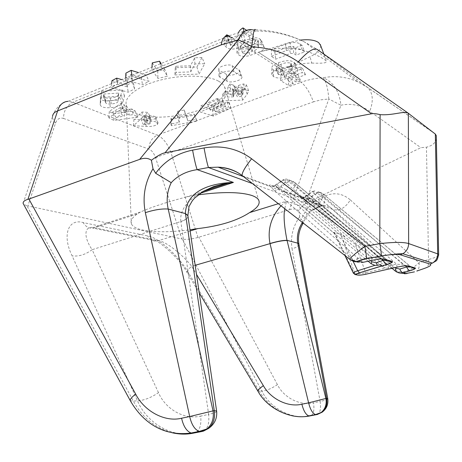 <?xml version="1.0" encoding="UTF-8"?>
<svg xmlns="http://www.w3.org/2000/svg" width="462" height="462" viewBox="0 0 462 462"><rect width="100%" height="100%" fill="white"/><g stroke="black" fill="none" stroke-linecap="round" stroke-linejoin="round"><path stroke-width="0.35" stroke-dasharray="2.31 1.73" d="M397.066 267.169L396.581 264.102L403.8 264.957L317.983 191.638L323.152 194.017L411.059 267.082M365.737 274.249L365.661 272.592L355.128 244.028L381.791 266.441L385.718 268.151L365.661 272.592C360.753 273.793 357.195 274.157 354.978 273.677L353.355 273.134M381.791 266.441L383.668 264.922L308.235 199.694L305.503 196.985L305.295 196.229L309.985 198.002L314.969 200.572L312.722 202.05L305.544 198.21L301.299 196.616C299.757 195.963 299.376 196.177 300.156 197.257C301.882 198.244 303.661 198.152 305.503 196.985M371.939 260.389L371.592 257.132L379.406 258.067L289.073 179.961L294.935 182.64L387.809 260.533M242.469 175.797L269.866 185.938L274.11 190.332L354.435 260.955C356.924 262.589 359.702 263.069 362.774 262.387L362.491 259.118L357.79 258.044L278.424 188.519L275.635 185.666L275.589 184.927L281.012 186.971L286.486 189.778L284.038 191.233C280.792 189.201 278.222 187.867 276.334 187.226L271.471 185.395C269.698 184.65 269.161 184.835 269.866 185.938C271.743 187.012 273.666 186.919 275.635 185.666M351.322 260.25L350.208 259.407L353.546 260.268C354.602 260.458 356.017 259.719 357.79 258.044M320.64 45.484C321.067 49.382 317.527 53.142 310.031 56.774L288.993 66.534L282.184 67.775L258.57 52.368L290.055 42.325L300.56 40.079M311.798 63.063C322.147 63.519 327.09 62.976 326.628 61.429L325.109 60.02C319.409 55.804 303.505 48.695 291.066 48.325C280.174 47.84 269.271 49.151 258.362 52.264L283.905 68.93C292.868 65.096 302.165 63.144 311.798 63.063L310.031 56.774M438.582 255.515C437.243 256.751 433.899 258.073 428.551 259.477L418.999 262.866L412.791 267.925M412.687 267.989C408.373 270.559 404.62 271.945 401.414 272.141L395.27 270.98L318.988 206.814L312.526 201.877L332.467 209.326C339.224 211.377 345.178 208.241 350.335 199.913C342.486 193.272 333.968 192.025 324.786 196.177L318.965 198.983C311.076 203.037 305.122 210.019 301.114 219.924L299.723 216.742L298.752 210.516C301.565 206.676 303.725 204.383 305.249 203.632L420.894 147.673L426.455 147.187L428.551 259.477C429.123 263.167 428.453 265.881 426.547 267.619M350.335 199.913L418.999 262.866C419.565 266.643 418.832 269.375 416.799 271.061M302.264 222.32C304.62 216.638 307.79 212.56 311.769 210.089L312.67 210.054C317.458 209.061 319.554 205.371 318.965 198.983M281.052 205.815L286.509 201.178L284.771 208.708M198.186 194.849L186.14 197.008C166.395 202.229 151.161 207.23 140.436 212.023L137.133 213.998C132.08 217.683 130.157 220.963 131.358 223.845C132.646 226.617 136.463 228.69 142.816 230.059C154.886 232.403 170.599 232.311 189.957 229.781M218.561 81.173C221.529 82.802 223.51 84.673 224.515 86.792C234.598 105.434 163.005 125.947 135.36 113.196C130.365 111.128 127.35 108.455 126.317 105.174C123.729 96.974 137.716 86.047 159.8 80.249C181.837 74.399 207.478 74.994 218.561 81.173M174.867 74.948L199.001 74.064L204.741 63.664L194.906 63.987L190.714 71.893L176.126 72.413L174.867 74.948L175.242 67.712L196.916 66.978L199.001 74.064M233.42 96.829L225.092 97.124L222.447 100.855L242.694 100.11L247.182 94.19L248.648 90.708L245.051 89.64L238.889 91.389L237.133 92.706L237.07 91.776L235.499 90.743L230.74 89.143L227.668 93.486L233.697 95.807L233.42 96.829L233.039 91.17L224.734 91.441L222.765 94.265L240.841 93.647L244.935 88.121L246.35 84.823L243.514 83.957L238.594 85.389L234.552 88.791L234.783 85.868L230.053 83.818L227.824 87.018L233.691 89.414L233.039 91.17M150.583 118.035L142.481 117.579L133.42 125.728L146.154 126.369C150.676 126.796 154.441 126.132 157.438 124.37L158.056 122.956C156.872 121.899 154.539 121.339 151.068 121.287L147.147 121.079L150.583 118.035L148.077 112.382L142.053 112.018L133.98 119.375L145.68 120.016C149.959 120.391 153.222 119.854 155.469 118.399L155.983 117.227C155.076 116.337 152.945 115.841 149.596 115.737L144.664 115.454L148.077 112.382M123.094 101.357L124.561 95.848L101.403 97.372L100.202 104.857C101.005 107.08 104.383 108.021 110.32 107.669C115.95 107.305 119.797 105.989 121.858 103.725L123.094 101.357L120.888 95.033L122.193 89.957L101.565 91.274L100.468 98.273C101.12 100.3 104.129 101.161 109.477 100.849C114.547 100.543 117.96 99.37 119.716 97.338L120.888 95.033M283.905 68.93L282.184 67.775L279.192 68.792C274.139 70.628 271.696 72.621 271.858 74.757L273.51 76.536C275.854 78.194 279.781 78.407 285.279 77.177L283.564 74.769L281.774 75.104L278.222 74.336L278.823 72.996L283.327 70.83L291.932 76.397L280.642 80.619L288.733 85.614L293.266 83.945L288.611 81.023L292.342 79.637L296.292 82.155L300.595 80.561L296.673 78.026L305.492 74.746L302.217 72.557L291.932 76.397L301.033 82.288L230.908 108.096L228.488 107.294L217.359 112.214L215.321 111.561L225.658 106.982L223.042 106.116L212.687 110.724L210.129 109.904L221.645 104.759L218.699 103.783L200.341 112.012L213.328 116.06L230.908 108.096L196.656 120.703L196.304 119.398L187.849 120.905L186.232 115.413L177.495 116.967L179.262 122.436L170.801 123.937L171.419 125.681L196.777 121.165L196.656 120.703L157.403 135.147L118.105 119.854L137.947 117.094L133.264 114.564L129.458 115.217L124.515 112.578L126.94 111.157L122.147 108.57L108.813 117.827L113.952 120.432L118.105 119.854L72.88 102.258L68.041 101.334L229.984 35.482L238.606 32.692L248.995 30.33L252.454 29.793L255.902 31.058C273.1 31.018 289.264 34.638 304.394 41.915M63.513 118.434L149.007 149.128C151.802 150.341 154.002 153.251 155.602 157.86L181.832 238.975L27.841 205.931L55.55 123.059C57.172 118.873 59.823 117.331 63.513 118.434C63.652 110.77 66.776 105.376 72.88 102.258L117.348 84.234L111.203 87.514L128.193 92.227L134.604 88.889L133.27 82.103L142.458 84.794L149.018 81.376L132.155 76.334L125.6 79.834L127.114 86.764L117.348 84.234L152.235 70.097L157.912 78.436L167.487 76.253L161.631 67.215L151.802 69.462L152.235 70.097L232.149 37.705C240.084 34.494 248.002 32.276 255.902 31.058L255.474 29.73L252.454 29.793M232.149 37.705L237.924 41.447L237.832 41.753C237.838 43.07 236.891 44.317 235.002 45.495L230.85 45.547L230.578 45.282L232.819 43.122L228.384 40.864C225.404 42.209 224.006 43.636 224.185 45.149L226.322 47.268C228.933 49.388 233.015 49.619 238.565 47.973L242.897 44.664L244.745 39.703L250.323 43.364L255.665 41.234L244.756 33.934C240.442 36.319 238.161 38.82 237.924 41.447L246.003 46.674L245.287 46.951C240.049 48.741 237.289 50.797 237 53.118L238.744 54.978C241.141 56.618 244.854 56.791 249.884 55.509L259.835 51.773C263.288 50.202 264.709 48.602 264.097 46.962L262.555 45.461C261.001 44.236 258.397 43.815 254.741 44.202L246.003 46.674L249.63 49.024C252.552 47.615 255.376 47.009 258.114 47.205L258.42 47.557C257.68 48.914 255.798 50.081 252.766 51.051L252.269 51.242C248.966 52.905 245.83 53.569 242.85 53.228L242.642 53.026C243.538 51.594 245.64 50.346 248.949 49.29L249.63 49.024L283.327 70.83C286.388 69.554 288.929 69.248 290.956 69.918L291.493 70.524L288.831 72.909L293.584 74.174C296.847 72.569 298.204 70.998 297.655 69.462L296.252 68.116C294.872 66.955 292.452 66.424 288.993 66.534L283.899 68.896M220.062 77.345L219.017 76.23C217.544 73.002 230.347 69.317 234.165 71.893L241.759 76.628C243.757 79.764 230.902 83.668 226.94 81.15L220.062 77.345L219.721 70.565L218.803 69.56C217.515 66.672 228.736 63.427 232.103 65.731L239.605 70.455C241.383 73.262 230.082 76.721 226.599 74.451L219.721 70.565M271.425 56.364L286.365 50.577C293.243 48.267 298.539 48.1 302.264 50.075L304.672 51.825L296.13 55.094L293.682 53.373L290.523 53.477L275.687 59.182L271.425 56.364L271.46 49.705L285.464 44.231C291.736 42.111 296.581 41.973 299.994 43.809L301.992 45.282L304.672 51.825M355.128 244.028L340.644 234.153L333.83 232.311L336.925 235.649L343.116 240.402L353.06 261.146M400.196 273.088L397.851 271.644L332.467 209.326C329.314 206.15 325.704 204.949 321.639 205.717L317.613 207.334L318.509 207.305C323.302 206.318 325.398 202.604 324.786 196.177M305.249 203.632L340.921 105.221L328.811 98.984L289.483 209.69L197.99 237.456C191.851 239.108 186.665 239.674 182.426 239.16L261.827 391.048C270.282 408.552 292.255 420.183 310.539 415.835C313.502 414.68 314.507 410.331 313.548 402.789C300.046 406.098 283.708 397.643 277.419 384.644C271.281 388.692 266.083 390.829 261.827 391.048L259.303 391.245L189.01 273.66C179.487 256.629 158.402 237.185 147.615 235.932L83.287 222.609C68.538 218.104 61.7 234.852 72.101 255.838L137.451 400.791C146.76 423.111 172.43 438.334 194.519 432.975C199.44 431.335 201.507 425.698 200.739 416.06C184.471 420.16 165.408 409.176 158.489 392.648C150.982 397.742 143.971 400.456 137.451 400.791L133.374 401.108L130.296 400.698M172.06 432.732C154.914 427.835 142.019 417.296 133.374 401.108L26.946 205.809L27.841 205.931M181.832 238.975L182.426 239.16M202.391 191.88C191.297 197.73 179.331 207.952 180.815 221.529L92.134 249.688C83.403 237.052 84.061 225.964 93.203 227.535L158.651 240.702C165.95 241.522 182.917 254.77 191.672 266.32C188.126 269.3 186.66 271.5 187.277 272.915L189.01 273.66M289.483 209.69C293.312 208.541 296.396 208.818 298.752 210.516M292.105 415.771C277.72 412.087 266.782 403.915 259.303 391.245L257.9 391.152M349.965 259.43L242.775 175.82L238.814 173.221M434.725 133.518L366.932 86.948L357.467 81.612C346.229 76.756 334.8 75.473 323.163 77.766C315.488 78.182 308.114 79.689 301.033 82.288C305.538 85.568 309.679 92.088 313.455 101.854L320.963 99.832L328.811 98.984C327.974 88.392 326.091 81.318 323.163 77.766C333.379 81.993 339.299 91.147 340.921 105.221C351.114 103.078 360.73 105.105 369.762 111.29L420.894 147.673M357.467 81.612L304.637 42.036L317.273 49.498L367.573 87.457C372.978 92.85 373.706 100.791 369.762 111.29M155.602 157.86C159.482 155.925 164.593 154.158 170.934 152.547C167.44 143.509 162.93 137.705 157.403 135.147C151.836 137.763 149.041 142.423 149.007 149.128M436.353 138.796C435.441 143.041 432.143 145.842 426.455 147.187M26.946 205.809L23.337 204.031M55.55 123.059C53.459 120.859 52.46 118.659 52.547 116.464C55.515 106.999 62.676 102.2 68.041 101.334M158.489 392.648L92.134 249.688C85.331 254.678 78.655 256.728 72.101 255.838M180.815 221.529C185.21 219.981 187.601 218.278 187.988 216.418M298.995 244.571C298.689 246.032 296.373 247.453 292.053 248.839L320.126 401.466L313.548 402.789M303.395 223.198C303.805 222.609 303.049 221.517 301.114 219.924M368.122 261.221L365.488 259.038M365.373 258.939L343.116 240.402M380.988 258.98L379.406 258.067L382.467 258.934M391.845 268.295L392.099 267.596L388.502 268.191L388.086 265.939L383.668 264.922M388.502 268.191L385.718 268.151M392.099 267.596L391.545 268.364M391.886 254.574L405.417 265.852L403.8 264.957L406.762 265.794M234.702 91.118L237.098 88.196L240.898 86.873L242.989 87.561L241.002 90.91L234.702 91.118L237.277 96.697L239.258 94.375L241.695 93.497L242.995 93.913L241.407 96.546L237.277 96.697M224.734 91.441L225.092 97.124M222.765 94.265L222.447 100.855M233.506 90.517L233.535 96.674M233.691 89.414L233.697 95.807M227.824 87.018L227.668 93.486M230.053 83.818L230.74 89.143M233.425 84.979L235.499 90.743M234.783 85.868L237.07 91.776M234.552 88.791L237.133 92.706M238.594 85.389L238.889 91.389M243.514 83.957L245.051 89.64M240.841 93.647L242.694 100.11M241.002 90.91L241.407 96.546M236.047 89.253L238.277 95.339M237.098 88.196L239.258 94.375M240.898 86.873L241.695 93.497M200.872 105.873L212.451 109.592L228.528 102.42L227.189 101.963L216.112 106.913L212.693 105.798L222.996 101.172L221.754 100.756L211.446 105.388L207.484 104.094L218.959 98.908L217.411 98.377L200.872 105.873L200.341 112.012M212.451 109.592L213.328 116.06M217.411 98.377L218.699 103.783M218.959 98.908L221.645 104.759M207.484 104.094L210.129 109.904M211.446 105.388L212.687 110.724M221.754 100.756L223.042 106.116M222.996 101.172L225.658 106.982M212.693 105.798L215.321 111.561M216.112 106.913L217.359 112.214M227.189 101.963L228.488 107.294M228.528 102.42L231.185 108.189M171.05 118.249L171.396 119.254L194.566 115.13L194.294 114.114L185.857 115.615L184.211 110.048L177.726 111.203L179.487 116.747L171.05 118.249L170.801 123.937M171.396 119.254L171.419 125.681M179.487 116.747L179.262 122.436M177.726 111.203L177.495 116.967M184.211 110.048L186.232 115.413M185.857 115.615L187.849 120.905M194.294 114.114L196.304 119.398M194.566 115.13L196.777 121.165M143.798 116.233L146.414 116.384L150.208 117.394L149.907 118.012C147.753 119.034 145.686 119.392 143.717 119.086L140.806 118.925L143.798 116.233L145.287 122.719L150.046 123.527L149.867 123.897L145.155 124.607L143.26 124.509L145.287 122.719M142.053 112.018L142.481 117.579M133.98 119.375L133.42 125.728M144.664 115.454L147.147 121.079M155.469 118.399L157.438 124.37M145.68 120.016L146.154 126.369M140.806 118.925L143.26 124.509M149.907 118.012L149.867 123.897M131.676 108.968L127.882 109.615L122.118 106.485L124.532 105.047L121.125 103.176L109.269 111.504L113.646 113.779L135.048 110.822L131.676 108.968L133.264 114.564M125.375 110.043L112.445 112.272L120.594 107.45L125.375 110.043L124.463 116.072L116.187 117.504L121.402 114.46L124.463 116.072M127.882 109.615L129.458 115.217M135.048 110.822L137.947 117.094M113.646 113.779L113.952 120.432M109.269 111.504L108.813 117.827M121.125 103.176L122.147 108.57M124.532 105.047L126.94 111.157M122.118 106.485L124.515 112.578M120.594 107.45L121.402 114.46M112.445 112.272L116.187 117.504M103.713 94.04L118.699 93.07L118.388 94.323C118.105 96.373 115.396 97.597 110.256 97.996C106.965 98.366 104.724 97.927 103.54 96.679L103.713 94.04L105.815 100.918L118.341 100.081L118.156 100.82C118.035 102.599 115.766 103.627 111.348 103.898C108.374 104.21 106.497 103.881 105.723 102.905L105.815 100.918M122.193 89.957L124.561 95.848M101.565 91.274L101.403 97.372M119.716 97.338L121.858 103.725M109.477 100.849L110.32 107.669M103.436 95.316L105.642 101.68M118.699 93.07L118.341 100.081M118.388 94.323L118.156 100.82M110.256 97.996L111.348 103.898M111.995 80.659L127.142 84.991L132.271 82.282L130.665 74.226L141.395 77.46L146.148 74.954L149.018 81.376M146.148 74.954L138.565 72.632M131.976 75.312L132.155 76.334M141.395 77.46L142.458 84.794M130.665 74.226L133.27 82.103M132.271 82.282L134.604 88.889M127.142 84.991L128.193 92.227M111.66 83.582L111.203 87.514M117.198 81.329L117.654 84.072M125.883 73.169L127.627 81.324L127.114 86.764M127.627 81.324L121.552 79.556M125.681 77.876L125.6 79.834M152.275 62.878L157.715 71.032L164.83 69.41L167.487 76.253M164.83 69.41L161.024 63.49M160.424 63.733L161.631 67.215M157.715 71.032L157.912 78.436M151.969 67.175L151.802 69.462M196.916 66.978L201.986 57.559L204.741 63.664M201.986 57.559L194.658 57.785L190.488 65.777L175.953 66.262L176.126 72.413M175.953 66.262L175.242 67.712M190.488 65.777L190.714 71.893M194.658 57.785L194.906 63.987M224.174 37.399L224.214 37.942L226.178 39.905C228.702 41.875 232.184 42.14 236.631 40.708C239.46 39.374 240.945 37.734 241.072 35.788L243.012 31.22L249.526 35.597L250.323 43.364M249.526 35.597L252.547 34.379L255.665 41.234M243.012 31.22L244.745 39.703M241.072 35.788L243.705 42.568M236.631 40.708L238.565 47.973M226.178 39.905L226.322 47.268M227.131 36.076L228.384 40.864M238.502 32.721L237.832 34.685C237.849 36.209 236.688 37.653 234.361 39.01C231.832 39.842 229.845 39.871 228.407 39.097L227.997 38.681L229.753 36.331L232.819 43.122M229.753 36.331L228.892 35.886M228.407 39.097L230.85 45.547M234.361 39.01L235.002 45.495M243.988 31.335L244.756 33.934M252.547 34.379L246.575 30.325M253.309 37.942L244.6 40.517C239.628 42.296 237.098 44.144 237 46.073L238.594 47.788C240.725 49.301 243.953 49.48 248.273 48.325L253.667 46.529C259.211 44.595 261.821 42.585 261.509 40.506L260.077 39.103C258.662 37.982 256.404 37.595 253.309 37.942L254.741 44.202M247.026 42.088C249.878 40.396 253.517 39.686 257.94 39.951L258.379 40.483C257.12 42.527 254.851 43.994 251.576 44.883C247.58 46.899 243.867 47.58 240.442 46.922L240.101 46.581C241.378 44.491 243.688 42.989 247.026 42.088L248.949 49.29M244.6 40.517L245.287 46.951M260.077 39.103L262.555 45.461M253.667 46.529L255.567 53.632M248.273 48.325L249.884 55.509M238.594 47.788L238.744 54.978M240.442 46.922L242.85 53.228M257.94 39.951L258.114 47.205M290.754 63.167L291.401 63.918L289.252 66.343L292.411 67.209C294.785 65.87 295.715 64.611 295.195 63.45L293.878 62.174C290.517 60.02 285.377 60.21 278.459 62.745C273.787 64.478 271.569 66.285 271.8 68.168L273.331 69.843C275.213 71.258 278.286 71.564 282.548 70.773L281.404 69.156L276.276 68.798L275.802 68.324L276.53 66.597L280.867 64.374C284.297 62.757 287.595 62.358 290.754 63.167L290.956 69.918M289.252 66.343L288.831 72.909M280.867 64.374L282.669 71.073M276.53 66.597L278.823 72.996M276.276 68.798L278.592 74.7M280.313 69.323L281.774 75.104M281.404 69.156L283.564 74.769M282.548 70.773L285.279 77.177M273.331 69.843L273.51 76.536M278.459 62.745L279.192 68.792M293.878 62.174L296.252 68.116M292.411 67.209L293.584 74.174M300.364 67.036L280.971 74.342L288.04 78.811L290.494 77.893L285.816 74.913L291.637 72.725L295.593 75.306L297.799 74.486L293.855 71.893L302.656 68.59L300.364 67.036L302.217 72.557M280.971 74.342L280.642 80.619M302.656 68.59L305.492 74.746M293.855 71.893L296.673 78.026M297.799 74.486L300.595 80.561M295.593 75.306L296.292 82.155M291.637 72.725L292.342 79.637M285.816 74.913L288.611 81.023M290.494 77.893L293.266 83.945M288.04 78.811L288.733 85.614M301.992 45.282L295.258 47.886L293.237 46.431L288.75 46.564L274.826 51.981L271.46 49.705M274.826 51.981L275.687 59.182M295.258 47.886L296.13 55.094M354.758 274.44L334.245 232.126M357.715 275.069L356.098 274.896L354.978 273.677L340.644 234.153M410.995 266.996L412.468 267.833M384.089 265.246L382.438 266.926M379.302 258.044L383.743 259.038M358.229 258.385C356.676 260.221 355.411 261.076 354.435 260.955M293.786 181.866L290.945 180.902L288.513 181.751L283.755 179.851L286.203 178.99L289.073 179.961M404.423 273.77L401.414 272.141M278.338 203.702L286.509 201.178L311.769 210.089L317.613 207.334L252.466 183.576M335.458 234.338L290.927 196.512L284.038 191.233L300.156 197.257L304.325 201.432L345.986 237.618M408.697 113.502L409.072 113.762M197.99 237.456L170.934 152.547L313.455 101.854M200.231 193.312L193.22 195.611M137.133 213.998L93.33 228.205C88.97 228.638 85.62 226.773 83.287 222.609M190.13 230.971L157.068 241.048C152.997 241.412 149.844 239.703 147.615 235.932M188.017 216.591C187.624 218.428 185.233 220.12 180.838 221.673L208.651 414.426L200.739 416.06M195.178 265.303L191.672 266.32L196.517 274.382M299.723 216.742C292.769 226.576 290.217 237.277 292.053 248.839M277.419 384.644L198.874 237.26M327.789 398.862C327.287 399.532 324.734 400.398 320.126 401.466C321.102 409.026 320.131 413.38 317.209 414.529M216.69 411.555C216.072 412.341 213.398 413.299 208.651 414.426C209.459 423.481 207.663 429.077 203.263 431.219M291.066 48.325L290.055 42.325M391.689 254.412L322.915 197.107L317.088 193.162L309.985 198.002L307.808 198.77L305.544 198.21M323.152 194.017L322.915 197.107L319.202 203.806L395.189 267.573M314.969 200.572L319.202 203.806L318.699 206.63L318.988 206.814M322.095 193.301L319.392 192.377L317.088 193.162L312.936 191.505L305.775 196.402L303.58 197.176L307.808 198.77L318.699 206.63L387.295 264.333M301.299 196.616L303.58 197.176L312.618 191.401L315.257 190.714L312.618 191.401C311.96 191.343 312.555 192.123 314.403 193.74L308.235 199.694L304.325 201.432M318.254 192.042L314.403 193.74L396.581 264.102L388.086 265.939M378.603 256.445L294.837 186.007L288.513 181.751L281.012 186.971L278.713 187.803L276.334 187.226M294.935 182.64L295.276 182.871L294.837 186.007L291.002 193.237L370.605 260.683M286.486 189.778L291.002 193.237L290.569 196.275L290.927 196.512M274.11 190.332C275.288 190.673 276.726 190.067 278.424 188.519L285.071 182.149C283.166 180.457 282.594 179.649 283.356 179.724L283.755 179.851L276.189 185.135L273.868 185.978L278.713 187.803L290.569 196.275L336.925 235.655M381.577 258.945L378.719 256.543M289.316 180.376C288.184 180.018 286.769 180.607 285.071 182.149L371.592 257.132L362.491 259.118M271.471 185.395L273.868 185.978L283.356 179.724L286.203 178.99L293.174 181.462L382.195 255.769M411.63 267.463L323.423 194.196L321.523 192.92L317.983 191.638M232.374 88.658L232.588 95.212M244.935 88.121L247.182 94.19M242.411 88.993L242.469 95.132M149.596 115.737L151.068 121.287M146.414 116.384L146.881 122.8M143.717 119.086L145.155 124.607M100.52 96.367L100.248 102.899M237.832 34.685L237.832 41.753M251.576 44.883L252.269 51.242M285.464 44.231L286.365 50.577M299.994 43.809L302.264 50.075M293.237 46.431L293.682 53.373M288.75 46.564L290.523 53.477M232.103 65.731L234.165 71.893M238.854 69.716L240.904 75.803M226.599 74.451L226.94 81.15M323.885 54.129L326.628 61.429M224.515 86.792L258.651 200.023M203.459 191.326L186.14 197.014M140.436 212.023L93.203 227.535L93.33 228.193L157.068 241.048L157.132 241.43C158.096 241.355 178.8 256.606 187.277 272.915L199.249 292.96M126.317 105.174L131.358 223.845M243.549 176.634L321.639 205.717L312.67 210.054C309.009 212.56 305.873 216.909 303.263 223.1M304.631 42.03C292.313 35.909 279.256 32.051 265.442 30.463L255.474 29.73M435.123 133.859L367.573 87.457L357.478 81.618M23.117 203.372L52.547 116.464M388.415 260.932L382.317 255.873M391.972 268.266L387.358 264.385M233.749 95.94L233.755 89.593M248.648 90.708L246.35 84.823M242.995 93.913L242.989 87.561M158.056 122.956L155.983 117.227M150.046 123.527L150.208 117.394M100.202 104.857L100.468 98.273M105.723 102.905L103.54 96.679M224.185 45.149L224.214 37.942M230.578 45.282L227.997 38.681M261.509 40.506L264.097 46.962M237 53.118L237 46.073M242.642 53.026L240.101 46.581M258.42 47.557L258.379 40.483M291.493 70.524L291.401 63.918M278.222 74.336L275.802 68.324M271.858 74.757L271.8 68.168M297.655 69.462L295.195 63.45M218.803 69.56L219.017 76.23M239.605 70.455L241.759 76.628M333.83 232.311L344.929 255.521"/><path stroke-width="0.69" d="M406.762 265.794L415.263 267.966L412.468 267.833M300.56 40.079C308.991 39.201 315.032 40.055 318.688 42.637L320.64 45.484M416.799 271.061L424.058 268.549C430.03 266.407 432.016 264.905 430.012 264.05L400.259 254.793C396.887 253.979 390.494 254.412 381.086 256.098L381.133 255.965C381.456 253.961 381.006 249.844 379.781 243.624C394.051 242.048 403.673 242.024 408.645 243.561L437.699 253.881L438.652 254.371L438.582 255.515M284.771 208.708C283.437 215.2 284.147 225.554 286.89 239.778L325.889 398.463L326.64 398.383L297.644 242.625C296.754 235.903 298.146 229.533 301.807 223.51L302.264 222.32M172.06 432.732C179.36 434.401 186.423 434.546 193.243 433.165L202.57 431.375L193.243 433.165L191.124 433.015C163.103 436.723 142.723 422.28 130.296 400.698C129.822 399.474 131.612 397.274 135.666 394.092C144.248 411.197 164.946 422.441 181.572 418.226L189.686 416.539L145.351 212.659C142.296 197.014 144.849 182.38 153.003 168.757L155.677 173.29C164.547 161.094 176.854 153.367 192.59 150.115C194.335 159.592 195.853 166.101 197.153 169.641C186.394 171.24 177.749 175.589 171.211 182.686C167.273 190.846 166.216 199.399 168.058 208.345L213.04 410.845L214.276 410.706L185.36 212.924C187.226 188.652 214.328 183.056 233.402 182.432L227.945 183.287C218.948 184.887 210.429 187.751 202.391 191.88M189.957 229.781L197.776 228.609C220.022 225.999 237.295 220.663 249.595 212.589C257.438 208.01 260.458 203.823 258.651 200.023C257.634 198.21 255.324 196.685 251.721 195.443C240.2 191.863 222.349 191.666 198.186 194.849M395.189 267.573L395.905 268.179L399.826 269.063C400.693 271.269 401.796 272.516 403.13 272.805L403.268 272.811C400.358 273.539 397.69 272.927 395.27 270.98M411.059 267.082L406.71 266.926C407.576 269.144 408.679 270.397 410.008 270.692L403.268 272.811L405.971 273.51L400.196 273.088M430.012 264.05L432.392 263.097C435.822 261.001 437.595 257.929 437.699 253.881L435.325 134.067L408.356 113.311L408.645 243.561C408.512 248.019 406.577 251.409 402.841 253.736L400.259 254.793M130.296 400.698L23.117 203.372C22.996 201.646 24.596 200.294 27.905 199.336L28.915 199.041L135.666 394.092M153.003 168.757L151.386 160.268C148.302 158.01 144.387 157.715 139.634 159.396L28.915 199.041M387.809 260.533L383.304 260.395C384.234 262.768 385.435 264.125 386.908 264.46L359.511 272.84C356.525 273.822 355.607 274.497 356.756 274.861L357.715 275.069C359.326 275.306 362 275.034 365.737 274.249L397.066 267.169C402.656 266.008 406.329 265.592 408.079 265.921L405.405 265.852L406.71 266.926L399.826 269.063M196.517 274.382L263.346 385.643C270.715 398.989 288.126 407.599 301.888 404.215L308.61 402.858L269.993 243.503C266.58 225.791 274.347 213.092 281.052 205.815M349.965 259.43L349.763 259.28C348.972 258.784 357.917 251.27 364.864 246.431L379.781 243.624L380.116 114.651C376.409 113.692 373.562 113.398 371.587 113.767L165.05 152.766C161.943 153.361 157.392 155.861 151.386 160.268M301.888 404.215C303.54 410.839 305.844 414.732 308.801 415.892L315.494 414.581L322.17 412.191C326.651 408.755 328.517 404.244 327.749 398.654L326.64 398.383L326.703 398.677C327.558 404.227 326.051 408.731 322.17 412.191L317.209 414.529L315.494 414.581C312.572 413.409 310.273 409.499 308.61 402.858L325.889 398.463L325.953 398.758C326.807 404.319 325.294 408.835 321.408 412.295L316.441 414.645L309.759 415.95C304.106 417.076 298.221 417.019 292.105 415.771M238.814 173.221C232.64 169.698 225.739 167.677 218.116 167.163L208.437 167.515L197.153 169.641L233.402 182.432L200.231 193.312M68.041 101.334C62.959 101.675 59.477 104.88 57.606 110.944L27.905 199.336M380.116 114.651C393.41 115.621 404.331 110.522 408.356 113.311M252.454 29.793C246.385 28.794 241.603 32.19 238.115 39.992C242.094 41.176 246.662 43.474 251.819 46.881L165.05 152.766M371.587 113.767L298.267 61.879C307.386 51.657 313.721 47.528 317.273 49.498L408.697 113.502M255.474 29.73C254.181 27.997 252.962 33.714 251.819 46.881C269.421 47.638 284.904 52.633 298.267 61.879M435.325 134.067L436.29 135.632L436.353 138.796M52.547 116.464C52.778 113.871 54.464 112.029 57.606 110.944L221.327 44.826L238.115 39.992L139.634 159.396M263.346 385.643C259.471 388.502 257.657 390.338 257.9 391.152L199.249 292.96M187.988 216.418L187.849 215.459L185.429 213.577L168.22 209.049C161.925 208.57 154.302 209.771 145.351 212.659M155.677 173.29L171.211 182.686M192.59 150.115L204.042 147.95C205.792 157.427 207.259 163.946 208.437 167.515L252.466 183.576M204.042 147.95C221.875 145.004 237.728 148.608 251.605 158.766C244.976 167.273 241.817 172.863 242.134 175.531L242.469 175.797M301.807 223.51L303.043 223.423C299.11 229.966 297.724 236.85 298.902 244.075L297.73 243.151L287.035 240.338C283.027 240.269 277.344 241.326 269.993 243.503M327.789 398.862L298.995 244.571M303.043 223.423L303.395 223.198M381.086 256.098L366.349 258.749C366.574 256.757 366.083 252.65 364.864 246.431L251.605 158.766M366.314 258.876C360.891 260.019 358.547 260.891 359.274 261.486C356.427 262.197 353.776 261.787 351.322 260.25M426.547 267.619L424.058 268.549M370.605 260.683L371.922 261.798L371.055 263.652L368.122 261.221M359.511 272.84L359.436 272.834C353.187 274.647 357.109 275.6 353.407 273.233L353.401 273.233C353.211 272.695 354.631 271.864 357.663 270.744L374.89 265.355L371.055 263.652M374.89 265.355L377.494 265.332L380.711 264.582L381.525 266.008M371.922 261.798L376.062 262.734L377.494 265.332M381.93 266.112L380.711 264.582M388.415 260.932L391.574 262.156C391.106 262.739 392.579 262.387 386.908 264.46L381.831 266.077M359.274 261.486L362.774 262.387L371.939 260.389C377.656 259.188 381.589 258.737 383.743 259.038L380.988 258.98M382.467 258.934L392.099 261.394L383.951 259.084M395.905 268.179L395.149 270.94M411.63 267.463L414.605 268.561C415.39 268.63 413.86 269.34 410.008 270.692L403.13 272.805C400.127 273.446 397.43 272.794 395.045 270.848L391.972 268.266M391.545 268.364L391.002 268.48M138.565 72.632L131.104 70.351L131.976 75.312M121.552 79.556L116.667 78.136L111.995 80.659L111.66 83.582M116.667 78.136L117.198 81.329M131.104 70.351L125.883 73.169L125.681 77.876M161.024 63.49L159.552 61.209L160.424 63.733M159.552 61.209L152.275 62.878L151.969 67.175M228.892 35.886L226.807 34.806L227.131 36.076M226.807 34.806L224.174 37.399M246.575 30.325L243 27.899L243.988 31.335M243 27.899C240.563 29.377 239.062 30.983 238.502 32.721M391.383 268.578L391.845 268.295M381.473 265.991L359.436 272.834L357.663 270.744L353.06 261.146M356.756 274.861L354.758 274.44M405.971 273.51L414.466 271.87M407.022 273.55L404.423 273.77M209.915 411.636L213.04 410.845L213.103 411.22C214.022 418.393 212.104 424.185 207.34 428.603L201.305 431.566L199.209 431.404C194.756 429.66 191.58 424.705 189.686 416.539L209.915 411.636M203.263 431.219L208.593 428.424C213.346 424.018 215.263 418.237 214.345 411.082L214.276 410.706L216.152 410.937L216.69 411.555M408.079 265.921L415.119 267.92M410.146 270.703C414.316 269.381 416.025 268.468 415.263 267.966M387.075 264.472C391.666 262.959 393.341 261.931 392.099 261.394M278.338 203.702L249.595 212.589M197.776 228.609L190.13 230.971M257.9 391.152C268.307 410.487 293.734 419.825 308.801 415.892L317.209 414.529M287.075 240.511C283.062 240.413 277.379 241.453 270.022 243.63L195.178 265.303M232.149 37.705L228.274 36.123C224.417 35.724 222.101 38.623 221.327 44.826M188.017 216.591L216.638 411.174C217.302 418.358 214.616 424.11 208.593 428.424L199.209 431.404L191.124 433.015C186.631 431.283 183.449 426.357 181.572 418.226M227.962 183.281L222.158 184.234L213.785 186.515L203.442 191.239L194.612 198.1L192.383 200.681L189.05 206.422L187.872 215.644L185.458 213.791M376.062 262.734L383.304 260.395L381.577 258.945M320.218 44.369L323.885 54.129M227.945 183.287L203.459 191.326M436.29 135.632L438.652 254.371C437.78 258.547 436.844 260.776 435.862 261.065L432.392 263.097L402.841 253.736C399.353 253.615 392.117 254.36 381.133 255.965L366.349 258.749C358.645 260.47 360.325 260.331 358.824 260.759C357.334 260.77 357.53 263.011 349.763 259.28L242.134 175.531C235.227 170.299 227.217 167.504 218.116 167.163L243.549 176.634M344.929 255.521L353.355 273.134"/></g></svg>
